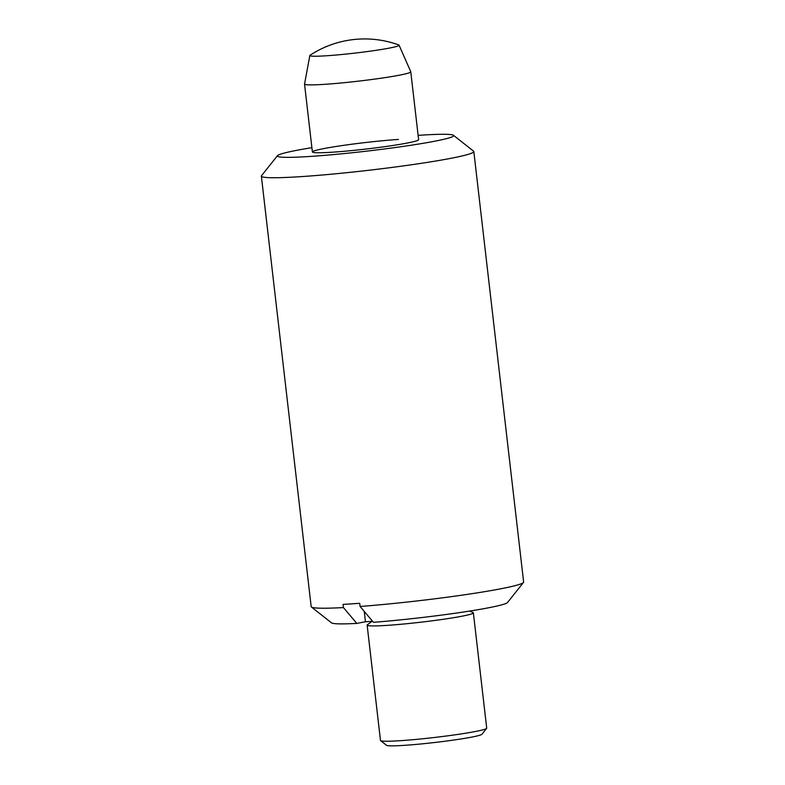 <?xml version="1.0" encoding="UTF-8"?>
<svg xmlns="http://www.w3.org/2000/svg" width="785" height="785" viewBox="0 0 785 785"><rect width="100%" height="100%" fill="white"/><g stroke="black" fill="none" stroke-linecap="round" stroke-linejoin="round"><path stroke-width="1.18" d="M469.616 611.064L473.031 612.526A53.468 3.268 173.4 0 1 473.375 612.84L486.71 728.146A53.468 3.268 173.4 0 1 486.641 728.352A53.468 3.268 173.4 0 1 475.229 731.532A53.468 3.268 173.4 0 1 417.855 739.244A53.468 3.268 173.4 0 1 380.607 740.628A53.468 3.268 173.4 0 1 380.48 740.441L367.144 625.125A53.468 3.268 173.4 0 1 367.4 624.752L371.982 621.367M486.641 728.352L481.951 734.25A48.12 2.934 173.4 0 1 471.677 737.115A48.12 2.934 173.4 0 1 420.044 744.052A48.12 2.934 173.4 0 1 386.514 745.289L380.607 740.628M473.375 612.84A53.468 3.268 173.4 0 1 461.884 616.225A53.468 3.268 173.4 0 1 402.97 624.085A53.468 3.268 173.4 0 1 367.144 625.125M389.438 48.071A44.912 2.738 173.4 0 1 339.552 54.714A44.912 2.738 173.4 0 1 309.849 55.499A44.912 2.738 173.4 0 1 310.144 55.185A99.666 99.666 0 0 1 398.721 44.931A44.912 2.738 173.4 0 1 399.074 45.177A44.912 2.738 173.4 0 1 389.438 48.071M399.074 45.177L410.761 71.749A53.468 3.268 173.4 0 1 410.771 71.808A53.468 3.268 173.4 0 1 399.29 75.203A53.468 3.268 173.4 0 1 340.366 83.053A53.468 3.268 173.4 0 1 304.541 84.103A53.468 3.268 173.4 0 1 304.551 84.044L309.849 55.499M410.771 71.808L418.621 139.671A53.468 3.268 173.4 0 1 388.801 146.088A53.468 3.268 173.4 0 1 332.516 152.192A53.468 3.268 173.4 0 1 312.391 151.966A53.468 3.268 173.4 0 1 342.221 145.549A53.468 3.268 173.4 0 1 398.495 139.436M418.13 135.373A88.754 5.416 173.4 0 1 420.269 135.226A88.754 5.416 173.4 0 1 453.475 135.305A88.754 5.416 173.4 0 1 406.571 145.912A88.754 5.416 173.4 0 1 310.752 156.401A88.754 5.416 173.4 0 1 277.468 155.675A88.754 5.416 173.4 0 1 311.9 147.668M453.475 135.305L473.581 151.181A106.937 6.525 173.4 0 1 473.826 151.554A106.937 6.525 173.4 0 1 414.176 164.379A106.937 6.525 173.4 0 1 301.617 176.596A106.937 6.525 173.4 0 1 261.366 176.134A106.937 6.525 173.4 0 1 261.523 175.712L277.468 155.675M364.26 611.427L365.457 621.749L356.802 623.418L343.428 607.57A106.937 6.525 173.4 0 1 311.419 606.991A106.937 6.525 173.4 0 1 311.174 606.619L261.366 176.134M343.428 607.57L343.065 604.391A106.937 6.525 -6.6 0 0 351.062 603.901A106.937 6.525 -6.6 0 0 359.716 603.292L360.079 606.471L373.454 622.319A88.754 5.416 173.4 0 0 507.532 602.507L523.477 582.46A106.937 6.525 173.4 0 1 360.079 606.471M372.62 621.327A74.86 4.573 173.4 0 1 365.457 621.749M473.826 151.554L523.634 582.038A106.937 6.525 173.4 0 1 523.477 582.46M356.802 623.418A88.754 5.416 173.4 0 1 331.525 622.868L311.419 606.991M312.391 151.966L304.541 84.103"/></g></svg>
